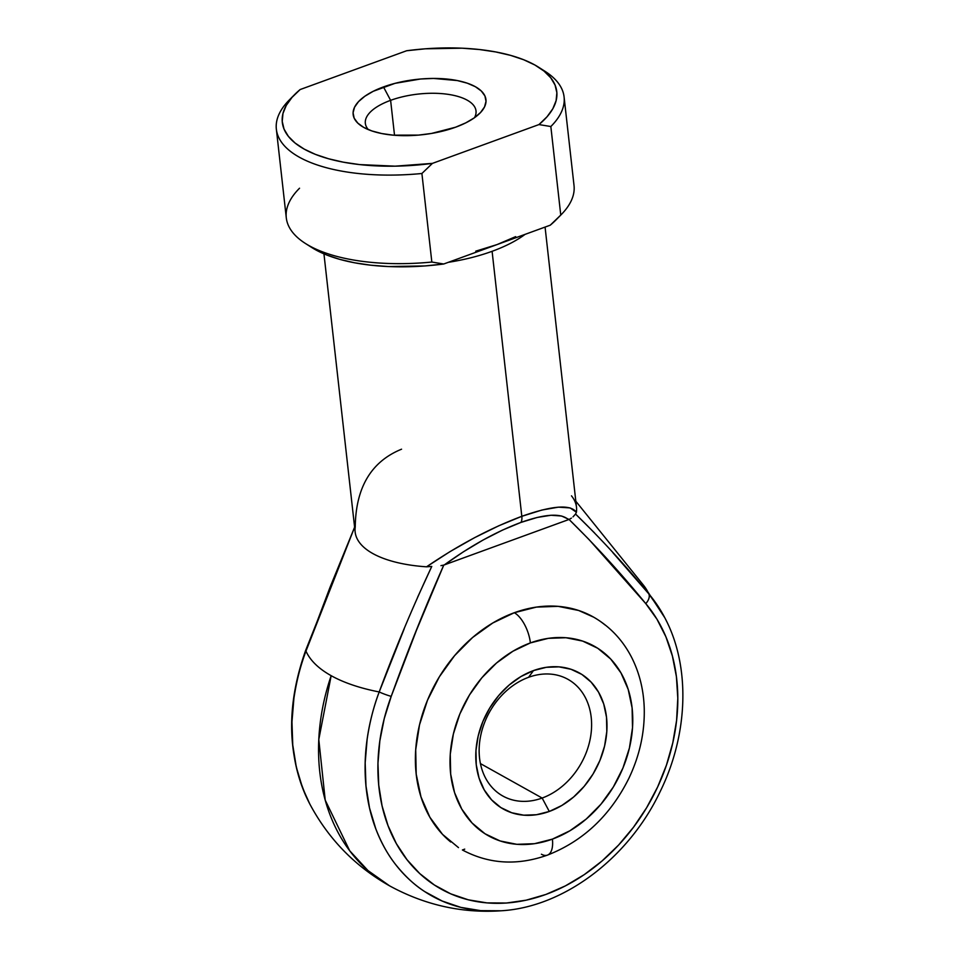 <?xml version="1.0" encoding="UTF-8"?>
<svg xmlns="http://www.w3.org/2000/svg" width="959" height="959" viewBox="0 0 959 959"><rect width="100%" height="100%" fill="white"/><g stroke="black" fill="none" stroke-linecap="round" stroke-linejoin="round"><path stroke-width="1.44" d="M542.147 798.044A66.818 52.505 119.2 0 0 591.2 717.32A66.818 52.505 119.2 0 0 528.601 677.294L533.492 670.581A77.955 61.256 -60.8 0 1 606.52 717.296A77.955 61.256 -60.8 0 1 549.291 811.458L542.147 798.044L480.435 763.592L542.147 798.044A66.818 52.505 -60.8 0 1 502.816 796.006A66.818 52.505 -60.8 0 1 480.867 734.846A66.818 52.505 -60.8 0 1 528.601 677.294A66.818 52.505 -60.8 0 1 567.932 679.32A66.818 52.505 -60.8 0 1 589.881 740.48A66.818 52.505 -60.8 0 1 542.147 798.044L549.291 811.458L561.842 805.476L573.614 797.013L584.139 786.404L593.034 774.045L599.926 760.427L604.59 746.054L606.807 731.489L606.52 717.296L603.726 704.002L598.536 692.146L591.152 682.161L581.861 674.429L571.001 669.274L559.013 666.865L546.342 667.308L533.492 670.581L520.929 676.563L509.157 685.026L498.632 695.635L489.749 707.994L482.845 721.612L478.193 735.985L475.964 750.549L476.251 764.743L479.044 778.037L484.235 789.892L491.619 799.878L500.922 807.61L511.77 812.764L523.758 815.174L536.429 814.73L549.291 811.458A77.955 61.256 -60.8 0 1 476.251 764.743A77.955 61.256 -60.8 0 1 533.492 670.581L528.601 677.294A66.818 52.505 119.2 0 0 479.548 758.006A66.818 52.505 119.2 0 0 542.147 798.044M458.486 847.612L442.543 834.378L429.884 817.26L420.989 796.917L416.206 774.141L415.703 749.806L419.515 724.836L427.498 700.202L439.33 676.85L454.566 655.668L472.619 637.471L492.794 622.978L514.312 612.717A25.054 11.46 70 0 1 530.387 642.914A108.571 85.327 -60.8 0 1 632.113 707.97A108.571 85.327 -60.8 0 1 552.396 839.125L534.487 843.692L516.841 844.316L500.13 840.959L485.014 833.767L472.068 823.002L461.782 809.096L454.554 792.578L450.67 774.069L450.262 754.289L453.367 734.007L459.841 713.987L469.454 695.011L481.838 677.809L496.498 663.029L512.897 651.245L530.387 642.914L548.296 638.346L565.942 637.735L582.64 641.08L597.757 648.272L610.703 659.037L620.988 672.942L628.217 689.461L632.113 707.97L632.508 727.749L629.416 748.032L622.93 768.051L613.316 787.027L600.933 804.229L586.273 819.01L569.874 830.794L552.396 839.125A25.054 11.46 70 0 1 547.577 855.068A25.054 11.46 -110 0 0 552.396 839.125A108.571 85.327 -60.8 0 1 450.67 774.069A108.571 85.327 -60.8 0 1 530.387 642.914A25.054 11.46 -110 0 0 514.312 612.717A133.637 105.01 119.2 0 0 421.001 719.07A133.637 105.01 119.2 0 0 450.73 842.002M474.453 117.741A55.682 23.172 -6.4 0 0 452.852 95.181A55.682 23.172 -6.4 0 0 390.613 100.335L383.468 86.921A66.818 27.811 173.6 0 1 463.017 81.887A66.818 27.811 173.6 0 1 480.003 113.09A66.818 27.811 173.6 0 1 455.621 127.199L465.822 122.836L474.237 117.885L480.555 112.503L484.535 106.917L486.009 101.33L484.93 95.972L481.334 91.045L475.376 86.718L467.261 83.181L457.311 80.556L433.504 78.434L420.557 79.01L395.048 83.337L373.267 91.273L364.852 96.236L358.534 101.618L354.554 107.204L353.08 112.778L354.159 118.137L357.755 123.076L363.713 127.391L371.828 130.939L381.778 133.553L393.166 135.159L418.532 135.099L431.514 133.445L455.621 127.199A66.818 27.811 173.6 0 1 361.927 126.324A66.818 27.811 173.6 0 1 383.468 86.921L390.613 100.335A55.682 23.172 173.6 0 1 446.019 94.066A55.682 23.172 173.6 0 1 476.012 110.92A55.682 23.172 173.6 0 1 474.453 117.741M394.521 135.267L390.613 100.335L394.521 135.267M389.75 885.936L389.57 885.84C424.885 905.104 462.106 913.412 501.209 910.774L480.615 910.642L460.847 907.382L442.183 901.028L424.945 891.726C414.983 885.469 405.309 876.526 395.923 864.91C388.059 855.068 381.346 843.033 375.796 828.804L369.539 808.029L365.978 785.912L365.175 762.837L367.141 739.209C369.683 722.103 373.71 706.351 379.201 691.954A174.958 72.824 173.6 0 1 331.167 675.687A200.443 157.528 119.2 0 0 389.57 885.84L367.98 870.568L349.723 850.801L325.221 800.142L318.796 739.509L331.167 675.687A174.958 72.824 -6.4 0 0 379.201 691.954L404.23 628.756M612.933 552.732L648.728 593.765A174.958 72.824 -6.4 0 0 643.357 585.062A174.958 72.824 173.6 0 1 648.728 593.765L662.261 613.113M323.95 253.871L355.154 532.041A111.364 46.344 -6.4 0 0 426.539 566.817L449.903 551.689L474.465 537.735L498.884 525.736L521.816 516.314L492.099 251.306A111.364 46.344 173.6 0 1 448.416 262.298M464.731 849.135L462.394 849.974M443.537 565.151L444.353 564.887C470.569 545.875 496.067 531.73 520.857 522.451C545.156 513.844 561.027 512.921 568.471 519.67L443.777 565.079L416.422 630.387L391.212 696.366L384.259 718.543L379.824 740.983L377.966 763.304L378.733 785.085L382.09 805.98L388.011 825.603L396.355 843.62L407.012 859.708L419.766 873.589L434.415 885.025L450.694 893.824L468.328 899.818L486.992 902.899L506.376 903.03L526.131 900.189L545.911 894.447L565.39 885.888L584.199 874.68L602.036 860.99L618.567 845.083L633.515 827.221L646.63 807.718L657.658 786.931L666.421 765.198L672.774 742.913L676.586 720.473L677.797 698.248L676.407 676.646L672.403 656.04L665.894 636.776L656.963 619.202L645.779 603.631L589.042 539.545L569.047 519.442L561.59 516.014L551.029 515.259L537.256 517.44L520.857 522.451L502.552 530.075L483.144 539.989L463.461 551.773L444.353 564.887L569.047 519.442C595.983 545.923 621.564 573.985 645.779 603.631A178.158 140.002 -60.8 0 1 638.107 820.892A178.158 140.002 -60.8 0 1 445.108 891.199A178.158 140.002 -60.8 0 1 391.212 696.366C407.143 652.096 424.669 608.33 443.777 565.079L440.96 565.642M604.985 624.932A133.637 105.01 119.2 0 0 514.312 612.717L536.357 607.107L558.078 606.34L578.625 610.463L593.777 617.224M311.603 247.41L326.659 254.986L339.81 259.374L354.638 262.802L370.893 265.211L388.251 266.542L425.005 265.943L443.717 264.001L496.978 244.605L475.736 251.174M525.088 234.368A111.364 46.344 173.6 0 1 492.099 251.306L521.816 516.314L542.039 510.008L558.426 507.155L570.09 507.91L576.407 512.226A111.364 46.344 -6.4 0 0 576.491 507.215L545.072 227.079M571.48 495.839A111.364 46.344 173.6 0 1 576.407 512.226L575.556 514.048L594.556 532.94M310.824 805.908A188.635 148.237 -60.8 0 1 305.969 651.089L354.614 527.21L330.016 587.34L305.969 651.089A174.958 72.824 -6.4 0 0 331.167 675.687C318.508 668.591 310.117 660.391 305.969 651.089C300.491 665.486 296.463 681.238 293.91 698.344L291.956 721.971L292.759 745.035L296.319 767.152L302.576 787.938L309.757 803.918C328.446 839.005 355.046 866.313 389.57 885.84M417.537 597.421L431.766 566.433L426.539 566.817A111.364 46.344 173.6 0 1 355.238 527.018C355.777 487.496 371.217 461.555 401.557 449.196M276.36 129.237L286.285 217.789A144.773 60.249 -6.4 0 0 431.838 262.047L421.9 173.495A144.773 60.249 173.6 0 1 276.36 129.237A144.773 60.249 173.6 0 1 289.606 99.664A144.773 60.249 -6.4 0 0 289.234 100.036A144.773 60.249 -6.4 0 0 421.9 173.495L432.437 163.378L395.12 166.171L359.601 164.588L343.358 162.179L328.517 158.75L315.379 154.363L304.171 149.089L295.096 143.047L288.347 136.322L284.032 129.069L282.222 121.397L282.977 113.462L286.262 105.406L292.015 97.386L300.143 89.547L406.652 50.743L425.364 48.801L462.13 48.19L479.488 49.532L495.731 51.942L510.572 55.37L523.71 59.758L534.918 65.02L543.993 71.074L550.742 77.787L555.057 85.051L556.867 92.723L556.112 100.659L552.84 108.715L547.074 116.734L538.946 124.574L432.437 163.378L538.946 124.574L550.838 126.528L560.763 215.08A144.773 60.249 -6.4 0 0 574.021 185.507L564.084 96.955A144.773 60.249 173.6 0 1 550.838 126.528L560.763 215.08L550.238 225.197L555.884 220.019M541.679 69.312A144.773 60.249 173.6 0 1 564.084 96.955M515.678 236.621L496.978 244.605L550.238 225.197L443.717 264.001L431.838 262.047L421.9 173.495L432.437 163.378A138.084 57.468 173.6 0 1 294.605 94.605A138.084 57.468 173.6 0 1 300.143 89.547L406.652 50.743A138.084 57.468 173.6 0 1 538.622 67.226A138.084 57.468 173.6 0 1 538.946 124.574L550.838 126.528A144.773 60.249 -6.4 0 0 545.06 71.338L538.622 67.226M368.376 129.633A55.682 23.172 173.6 0 1 365.343 123.327A55.682 23.172 173.6 0 1 390.613 100.335A55.682 23.172 -6.4 0 0 368.376 129.633M561.135 214.708A144.773 60.249 173.6 0 1 560.763 215.08L550.238 225.197A138.084 57.468 -6.4 0 0 555.776 220.138L561.135 214.708M305.322 243.406L311.759 247.506A138.084 57.468 -6.4 0 0 443.717 264.001L431.838 262.047A144.773 60.249 173.6 0 1 305.322 243.406A144.773 60.249 173.6 0 1 299.544 188.216M547.577 855.068A25.054 11.46 70 0 1 541.403 854.217M666.841 621.792A188.635 148.237 119.2 0 0 648.728 593.765C625.508 565.462 601.113 538.898 575.556 514.048L576.407 512.226C570.533 504.17 552.336 505.537 521.816 516.314A11.136 5.095 70 0 1 520.857 522.451A11.136 5.095 -110 0 0 521.816 516.314C490.433 528.085 458.678 544.928 426.539 566.817L431.766 566.433C412.442 607.622 394.916 649.459 379.201 691.954A11.136 1.319 20.4 0 0 391.212 696.366A11.136 1.319 -159.6 0 1 379.201 691.954A188.635 148.237 119.2 0 0 495.695 911.05M648.728 593.765A11.136 6.605 139.8 0 1 645.779 603.631A11.136 6.605 -40.2 0 0 648.728 593.765M575.556 514.048L573.002 516.865L575.544 514.048M571.432 518.112L569.31 519.322M462.729 850.154C489.174 864.131 517.416 865.785 547.433 855.116C583.228 841.127 610.38 815.522 628.9 778.276C639.713 755.524 644.832 732.173 644.232 708.233C643.657 689.977 639.521 673.158 631.825 657.778C622.739 640.001 609.804 626.335 592.986 616.781M501.209 910.774C563.832 907.166 628.732 858.005 660.188 791.535C688.514 733.959 690.612 665.966 664.779 617.716L643.357 585.062L575.82 501.221M294.605 94.605L289.234 100.036M309.745 803.918C287.077 757.766 285.698 706.639 305.609 650.526L354.602 527.126"/></g></svg>

